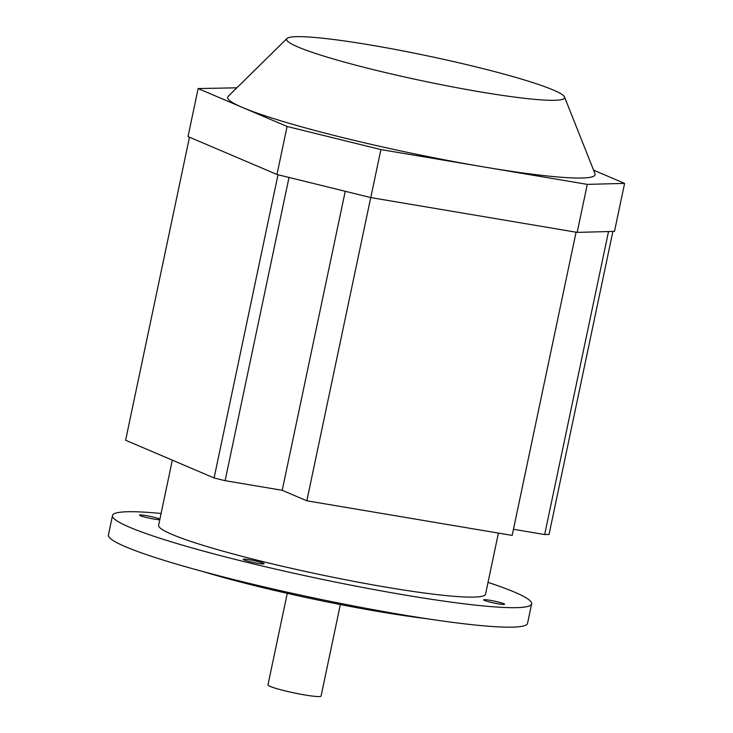 <?xml version="1.0" encoding="UTF-8"?>
<svg xmlns="http://www.w3.org/2000/svg" width="733" height="733" viewBox="0 0 733 733"><rect width="100%" height="100%" fill="white"/><g stroke="black" fill="none" stroke-linecap="round" stroke-linejoin="round"><path stroke-width="1.1" d="M287.263 593.364L267.966 684.906A27.13 2.437 11.9 0 0 270.129 686.39A27.13 2.437 11.9 0 0 299.632 694.014A27.13 2.437 11.9 0 0 321.063 696.093L340.35 604.551M172.328 460.159L158.612 525.249A167.06 14.981 11.9 0 0 171.934 534.384A167.06 14.981 11.9 0 0 353.599 581.306A167.06 14.981 11.9 0 0 485.548 594.142L498.413 533.093M488.022 582.378A214.173 19.214 -168.1 0 1 514.575 592.154A214.173 19.214 -168.1 0 1 531.654 603.864A214.173 19.214 -168.1 0 1 362.487 587.399A214.173 19.214 -168.1 0 1 129.576 527.238A214.173 19.214 -168.1 0 1 112.506 515.537A214.173 19.214 -168.1 0 1 161.086 513.485M112.506 515.537L108.402 535.017A214.173 19.214 11.9 0 0 125.471 546.717A214.173 19.214 11.9 0 0 358.382 606.887A214.173 19.214 11.9 0 0 527.549 623.343L531.654 603.864M553.278 90.012A142.065 12.745 -168.1 0 1 564.52 96.985A142.065 12.745 -168.1 0 1 456.439 87.63A142.065 12.745 -168.1 0 1 297.91 46.958A142.065 12.745 -168.1 0 1 286.988 38.501A142.065 12.745 -168.1 0 1 402.857 50.889A142.065 12.745 -168.1 0 1 553.278 90.012M564.52 96.985L594.976 173.648A187.758 16.841 -168.1 0 1 484.092 166.977A187.758 16.841 -168.1 0 1 242.614 107.522A187.758 16.841 -168.1 0 1 228.174 96.344L286.988 38.501M159.776 519.734A10.711 0.962 -168.1 0 1 150.183 518.35A10.711 0.962 -168.1 0 1 140.406 515.711A10.711 0.962 -168.1 0 1 139.554 515.125A10.711 0.962 -168.1 0 1 148.011 515.95A10.711 0.962 -168.1 0 1 159.657 518.964A10.711 0.962 -168.1 0 1 159.913 519.074M257.805 563.283A10.711 0.962 -168.1 0 1 243.182 559.306A10.711 0.962 -168.1 0 1 249.513 559.746A10.711 0.962 -168.1 0 1 264.137 563.723A10.711 0.962 -168.1 0 1 257.805 563.283M503.754 603.68A10.711 0.962 -168.1 0 1 504.606 604.267A10.711 0.962 -168.1 0 1 496.149 603.442A10.711 0.962 -168.1 0 1 484.504 600.437A10.711 0.962 -168.1 0 1 483.652 599.851A10.711 0.962 -168.1 0 1 492.109 600.675A10.711 0.962 -168.1 0 1 503.754 603.68M593.602 170.175L624.598 183.387L614.483 231.39L577.173 232.379L370.779 197.58L276.973 174.481L188.024 136.576L198.139 88.565L236.851 87.813M202.262 571.364A164.201 14.724 11.9 0 0 427 618.725M608.518 231.555L544.665 534.549L513.457 529.29M576.065 232.196L512.165 535.411L306.834 500.795L282.223 490.304L225.113 480.674L289.013 177.45M544.665 534.549L549.044 534.43L612.898 231.436M282.223 490.304L345.234 191.295M370.733 197.571L306.834 500.795M189.471 137.19L125.609 440.24L214.1 477.962L225.113 480.674M624.598 183.387L587.289 184.377L380.894 149.578L287.089 126.479L198.139 88.565M577.173 232.379L587.289 184.377M370.779 197.58L380.894 149.578M276.973 174.481L287.089 126.479M277.999 174.738L214.1 477.962"/></g></svg>
